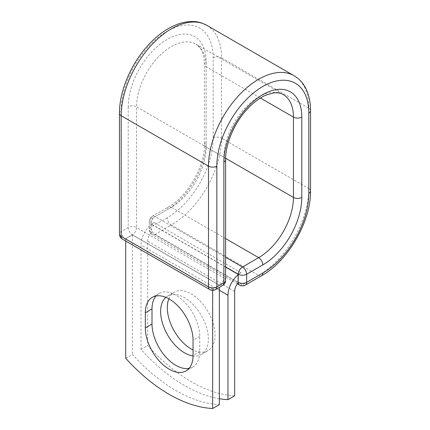 <?xml version="1.0" encoding="UTF-8"?>
<svg xmlns="http://www.w3.org/2000/svg" width="430" height="430" viewBox="0 0 430 430"><rect width="100%" height="100%" fill="white"/><g stroke="black" fill="none" stroke-linecap="round" stroke-linejoin="round"><path stroke-width="0.32" stroke-dasharray="2.15 1.61" d="M189.066 368.376A33.744 19.484 -120 0 0 192.742 367.026A33.744 19.484 -120 0 0 199.73 351.579L199.73 336.475A33.744 19.484 -120 0 0 185.002 302.516A33.744 19.484 -120 0 0 158.993 293.475A33.744 19.484 -120 0 0 155.988 295.98M168.845 298.807A33.744 19.484 60 0 1 174.3 292.19A33.744 19.484 60 0 1 191.173 293.862A33.744 19.484 60 0 1 213.221 323.596A33.744 19.484 60 0 1 208.045 350.638A33.744 19.484 60 0 1 193.054 349.966M165.824 297.334A33.744 19.484 60 0 1 167.619 296.044A33.744 19.484 60 0 1 184.497 297.716A33.744 19.484 60 0 1 206.54 327.456A33.744 19.484 60 0 1 201.369 354.497A33.744 19.484 60 0 1 193.049 355.933M219.348 398.723A147.576 85.204 -120 0 1 141.013 349.456L141.013 245.035A18.42 10.632 -60 0 1 151.172 224.503L151.172 232.049A5.902 3.408 120 0 0 151.199 232.603L238.161 282.806M234.651 395.81A147.576 85.204 60 0 1 147.694 345.602L147.694 241.182A8.971 5.181 -60 0 1 151.199 232.603M141.013 349.456L147.694 345.602M154.037 222.482L151.172 224.132L151.172 224.503A18.42 10.632 -60 0 1 154.037 222.482L240.999 272.684A18.42 10.632 120 0 0 238.134 274.711M240.999 272.684L238.134 274.34M225.6 267.105L151.172 224.132M219.348 285.187L132.386 234.979L125.71 238.833L212.667 289.041L219.348 285.187L219.348 287.38M125.71 358.292L132.386 354.438A147.576 85.204 60 0 0 219.348 404.646M212.667 289.041L212.667 290.325M132.386 234.979L132.386 354.438M125.71 238.833L125.71 241.031M199.73 351.579L193.054 355.433M219.348 290.261L141.013 245.035M234.651 291.384L147.694 241.182M225.6 266.906L150.995 223.831L151.172 232.049M119.459 113.316A5.902 3.408 0 0 1 121.185 110.908A65.032 37.544 -60 0 1 167.173 31.261A65.032 37.544 -60 0 1 213.156 57.808L213.156 138.143A65.032 37.544 -60 0 1 167.173 217.79A5.902 3.408 -120 0 0 171.344 225.019L155.171 234.355A5.902 3.408 60 0 1 150.995 227.126L150.995 219.015A5.902 3.408 60 0 1 152.22 216.311A5.902 3.408 60 0 1 155.171 216.602L225.6 257.264M167.173 217.79L150.995 227.126A5.902 3.408 180 0 0 149.269 229.534L149.269 221.423A5.902 3.408 180 0 1 150.995 219.015L167.173 209.673A5.902 3.408 -120 0 1 168.393 206.975L152.22 216.311A5.902 5.902 0 0 0 149.269 221.423A5.902 3.408 180 0 0 150.995 223.831A5.902 3.408 120 0 1 155.171 216.602L171.344 207.265A5.902 3.408 -120 0 0 168.393 206.975C187.195 196.908 205.083 165.921 204.4 144.609A5.902 3.408 180 0 1 206.131 142.196A55.094 31.809 -60 0 1 167.173 209.673M213.156 138.143A5.902 3.408 180 0 1 221.504 138.143A70.934 40.952 -60 0 1 171.344 225.019L258.656 275.426L242.477 284.762L155.171 234.355A5.902 3.408 120 0 1 152.22 234.651L237.371 283.811M245.433 285.058A5.902 3.408 60 0 1 242.477 284.762A5.902 3.408 120 0 1 239.526 285.058M213.156 57.808A5.902 3.408 180 0 1 221.504 57.808L221.504 138.143L308.815 188.55A70.934 40.952 -60 0 1 258.656 275.426A5.902 3.408 -120 0 0 261.607 275.716M225.6 238.585L171.344 207.265A49.192 28.402 -60 0 0 206.131 147.017A5.902 3.408 180 0 1 204.4 144.609L204.4 64.274A5.902 3.408 180 0 1 206.131 61.866L206.131 142.196M206.814 25.338A70.934 40.952 -60 0 1 221.504 57.808L308.815 108.215L308.815 188.55A5.902 3.408 180 0 1 310.541 190.958M225.621 158.267L206.131 147.017L206.131 66.688A5.902 3.408 180 0 1 204.4 64.274C204.261 56.841 202.756 51.31 199.885 47.687L195.94 44.166A49.192 28.402 -60 0 1 206.131 66.688L260.403 98.019M294.12 75.744A70.934 40.952 -60 0 1 308.815 108.215A5.902 3.408 180 0 1 310.541 110.628M225.6 159.67A5.902 3.408 0 0 0 223.869 157.256A49.192 28.402 -60 0 1 245.342 107.753A49.192 28.402 -60 0 1 283.252 94.573L195.94 44.166A49.192 28.402 -60 0 0 158.036 57.346A49.192 28.402 -60 0 0 136.563 106.85A5.902 3.408 0 0 0 128.215 106.85A55.094 31.809 -60 0 1 167.173 39.372A55.094 31.809 -60 0 1 206.131 61.866M225.6 280.365A5.902 3.408 0 0 0 223.869 277.957L223.869 157.256L136.563 106.85L136.563 227.551A5.902 3.408 0 0 0 128.215 227.551L121.185 231.603A5.902 3.408 0 0 0 119.459 234.017M128.215 106.85L128.215 227.551A5.902 3.408 -120 0 0 132.386 234.78L219.698 285.187L212.667 289.239L125.361 238.833L132.386 234.78A5.902 3.408 120 0 0 136.563 227.551L223.869 277.957A5.902 3.408 120 0 1 219.698 285.187A5.902 3.408 -120 0 0 222.649 285.477M121.185 110.908L121.185 231.603A5.902 3.408 -120 0 0 125.361 238.833A5.902 3.408 120 0 1 122.41 239.128M199.73 336.475L193.054 340.334M150.995 231.947A5.902 3.408 180 0 1 149.269 229.534A5.902 5.902 0 0 0 152.22 234.651A5.902 3.408 120 0 1 150.995 231.947M209.716 289.535A5.902 3.408 120 0 0 212.667 289.239A5.902 3.408 -120 0 0 215.624 289.535M192.742 367.026L186.061 370.88M167.619 296.044L174.3 292.19M201.369 354.497L208.045 350.638M158.993 293.475L152.317 297.329"/><path stroke-width="0.64" d="M169.189 369.209A33.744 19.484 -120 0 0 186.061 370.88A33.744 19.484 -120 0 0 193.054 355.433L193.054 340.334A33.744 19.484 -120 0 0 178.321 306.37A33.744 19.484 -120 0 0 152.317 297.329A33.744 19.484 -120 0 0 145.329 312.777L145.329 327.88A33.744 19.484 -120 0 0 169.189 369.209M155.988 295.98A33.744 19.484 -120 0 0 152.005 308.923L152.005 324.026A33.744 19.484 -120 0 0 175.87 365.355A33.744 19.484 -120 0 0 189.066 368.376M193.054 349.966A33.744 19.484 60 0 1 191.173 348.966A33.744 19.484 60 0 1 168.845 298.807M193.049 355.933A33.744 19.484 60 0 1 184.497 352.826A33.744 19.484 60 0 1 163.002 324.827A33.744 19.484 60 0 1 165.824 297.334M219.348 398.723A147.576 85.204 -120 0 0 227.975 399.663L227.975 295.243A18.42 10.632 -60 0 1 238.134 274.711L238.134 282.252L238.306 274.238L225.6 266.906M227.975 399.663L234.651 395.81L234.651 291.384A8.971 5.181 -60 0 1 238.161 282.806A5.902 3.408 -60 0 1 238.134 282.252M238.134 274.711L238.134 274.34L225.6 267.105M212.667 290.325L212.667 408.5L219.348 404.646L219.348 287.38M212.667 408.5A147.576 85.204 60 0 1 125.71 358.292L125.71 241.031M227.975 295.243L219.348 290.261M262.827 273.018L246.653 282.354A5.902 3.408 60 0 1 245.433 285.058L261.607 275.716A5.902 3.408 -120 0 0 262.827 273.018A65.032 37.544 -60 0 0 308.815 193.366A5.902 3.408 180 0 0 310.541 190.958C311.078 221.273 288.132 261.026 261.607 275.716M301.785 117.094A5.902 3.408 180 0 1 293.437 117.094A49.192 28.402 -60 0 0 283.252 94.573C280.715 93.041 277.463 92.504 273.491 92.955L265.767 95.191C259.779 97.803 253.824 102.211 247.906 108.414C234.646 122.168 225.358 143.873 225.6 159.67A5.902 3.408 0 0 1 223.869 162.078A55.094 31.809 -60 0 1 262.827 94.6A55.094 31.809 -60 0 1 301.785 117.094L301.785 197.424A55.094 31.809 -60 0 1 262.827 264.901A5.902 3.408 -120 0 0 258.656 257.672L242.477 267.008A5.902 3.408 60 0 1 246.653 274.238L246.653 282.354A5.902 3.408 180 0 1 238.306 282.354A5.902 3.408 120 0 0 239.526 285.058A5.902 5.902 0 0 0 245.433 285.058M262.827 264.901L246.653 274.238A5.902 3.408 180 0 1 238.306 274.238A5.902 3.408 120 0 1 242.477 267.008L225.6 257.264M301.785 197.424A5.902 3.408 180 0 1 293.437 197.424A49.192 28.402 -60 0 1 258.656 257.672L225.6 238.585M260.403 98.019L293.437 117.094L293.437 197.424L225.621 158.267M310.541 190.958L310.541 110.628A5.902 3.408 180 0 1 308.815 113.036L308.815 193.366M119.459 113.316A5.902 3.408 0 0 0 121.185 115.729A70.934 40.952 -60 0 1 152.15 44.344A70.934 40.952 -60 0 1 206.814 25.338C200.052 21.871 194.161 20.07 181.847 22.871C169.329 26.413 157.552 34.475 146.512 47.058C130.182 65.618 119.303 92.004 119.459 113.316L119.459 234.017A5.902 3.408 0 0 0 121.185 236.425L208.496 286.832A5.902 3.408 0 0 0 216.844 286.832L223.869 282.773A5.902 3.408 0 0 0 225.6 280.365L225.6 159.67M119.459 234.017A5.902 5.902 0 0 0 122.41 239.128A5.902 3.408 120 0 1 121.185 236.425L121.185 115.729L208.496 166.136A70.934 40.952 -60 0 1 239.462 94.751A70.934 40.952 -60 0 1 294.12 75.744L206.814 25.338M122.41 239.128L209.716 289.535A5.902 3.408 120 0 1 208.496 286.832L208.496 166.136A5.902 3.408 0 0 0 216.844 166.136A65.032 37.544 -60 0 1 262.827 86.489A65.032 37.544 -60 0 1 308.815 113.036M216.844 166.136L216.844 286.832A5.902 3.408 -120 0 1 215.624 289.535L222.649 285.477A5.902 3.408 -120 0 0 223.869 282.773L223.869 162.078M152.005 308.923L145.329 312.777M152.005 324.026L145.329 327.88M310.541 110.628C310.557 101.27 308.627 93.224 304.757 86.489C302.053 81.888 298.506 78.303 294.12 75.744M237.371 283.811L239.526 285.058M222.649 285.477A5.902 5.902 0 0 0 225.6 280.365M209.716 289.535A5.902 5.902 0 0 0 215.624 289.535"/></g></svg>
